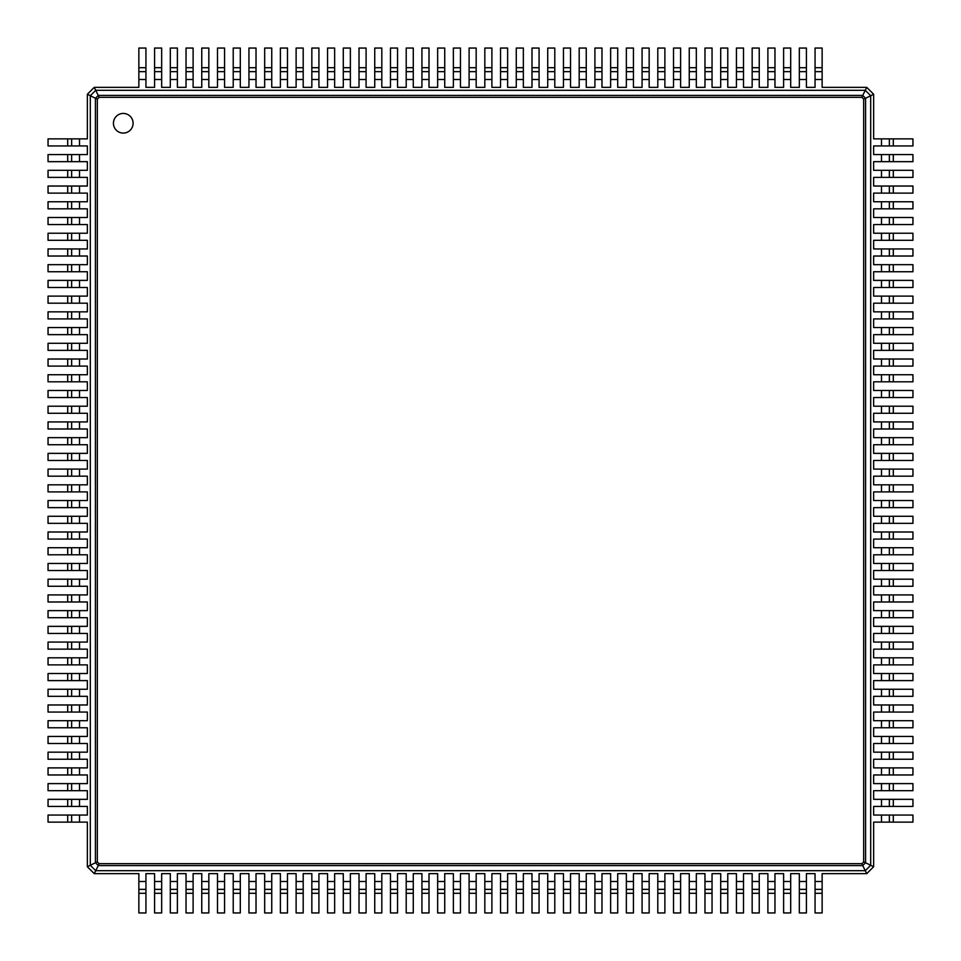 <?xml version="1.0" encoding="UTF-8"?>
<svg xmlns="http://www.w3.org/2000/svg" width="961" height="961" viewBox="0 0 961 961"><rect width="100%" height="100%" fill="white"/><g stroke="black" fill="none" stroke-linecap="round" stroke-linejoin="round"><path stroke-width="1.44" d="M138.864 67.702L145.94 67.702L145.94 48.05L138.864 48.05L138.864 87.367L94.238 87.367L95.716 90.31L865.284 90.31L862.57 95.74M145.94 67.702L145.94 87.367L154.589 87.367L154.589 79.499L161.664 79.499L161.664 87.367L170.313 87.367L170.313 79.499L177.389 79.499L177.389 87.367L186.038 87.367L186.038 79.499L193.113 79.499L193.113 87.367L201.762 87.367L201.762 79.499L208.837 79.499L208.837 87.367L217.486 87.367L217.486 79.499L224.574 79.499L224.574 87.367L233.223 87.367L233.223 79.499L240.298 79.499L240.298 87.367L248.947 87.367L248.947 79.499L256.022 79.499L256.022 87.367L264.671 87.367L264.671 79.499L271.747 79.499L271.747 87.367L280.396 87.367L280.396 79.499L287.471 79.499L287.471 87.367L296.12 87.367L296.12 79.499L303.195 79.499L303.195 87.367L311.844 87.367L311.844 79.499L318.92 79.499L318.92 87.367L327.569 87.367L327.569 79.499L334.644 79.499L334.644 87.367L343.293 87.367L343.293 79.499L350.369 79.499L350.369 87.367L359.018 87.367L359.018 79.499L366.093 79.499L366.093 87.367L374.742 87.367L374.742 79.499L381.817 79.499L381.817 87.367L390.466 87.367L390.466 79.499L397.554 79.499L397.554 87.367L406.203 87.367L406.203 79.499L413.278 79.499L413.278 87.367L421.927 87.367L421.927 79.499L429.002 79.499L429.002 87.367L437.651 87.367L437.651 79.499L444.727 79.499L444.727 87.367L453.376 87.367L453.376 79.499L460.451 79.499L460.451 87.367L469.1 87.367L469.1 79.499L476.175 79.499L476.175 87.367L484.825 87.367L484.825 79.499L491.9 79.499L491.9 87.367L500.549 87.367L500.549 79.499L507.624 79.499L507.624 87.367L516.273 87.367L516.273 79.499L523.349 79.499L523.349 87.367L531.998 87.367L531.998 79.499L539.073 79.499L539.073 87.367L547.722 87.367L547.722 79.499L554.797 79.499L554.797 87.367L563.446 87.367L563.446 79.499L570.534 79.499L570.534 87.367L579.183 87.367L579.183 79.499L586.258 79.499L586.258 87.367L594.907 87.367L594.907 79.499L601.982 79.499L601.982 87.367L610.631 87.367L610.631 79.499L617.707 79.499L617.707 87.367L626.356 87.367L626.356 79.499L633.431 79.499L633.431 87.367L642.08 87.367L642.08 79.499L649.155 79.499L649.155 87.367L657.804 87.367L657.804 79.499L664.88 79.499L664.88 87.367L673.529 87.367L673.529 79.499L680.604 79.499L680.604 87.367L689.253 87.367L689.253 79.499L696.329 79.499L696.329 87.367L704.978 87.367L704.978 79.499L712.053 79.499L712.053 87.367L720.702 87.367L720.702 79.499L727.777 79.499L727.777 87.367L736.426 87.367L736.426 79.499L743.514 79.499L743.514 87.367L752.163 87.367L752.163 79.499L759.238 79.499L759.238 87.367L767.887 87.367L767.887 79.499L774.962 79.499L774.962 87.367L783.611 87.367L783.611 79.499L790.687 79.499L790.687 87.367L799.336 87.367L799.336 79.499L806.411 79.499L806.411 87.367L815.06 87.367L815.06 79.499L822.135 79.499L822.135 87.367L866.762 87.367L873.633 94.238L873.633 138.864L881.501 138.864L881.501 145.94L873.633 145.94L873.633 154.589L881.501 154.589L881.501 161.664L873.633 161.664L873.633 170.313L881.501 170.313L881.501 177.389L873.633 177.389L873.633 186.038L881.501 186.038L881.501 193.113L873.633 193.113L873.633 201.762L881.501 201.762L881.501 208.837L873.633 208.837L873.633 217.486L881.501 217.486L881.501 224.574L873.633 224.574L873.633 233.223L881.501 233.223L881.501 240.298L873.633 240.298L873.633 248.947L881.501 248.947L881.501 256.022L873.633 256.022L873.633 264.671L881.501 264.671L881.501 271.747L873.633 271.747L873.633 280.396L881.501 280.396L881.501 287.471L873.633 287.471L873.633 296.12L881.501 296.12L881.501 303.195L873.633 303.195L873.633 311.844L881.501 311.844L881.501 318.92L873.633 318.92L873.633 327.569L881.501 327.569L881.501 334.644L873.633 334.644L873.633 343.293L881.501 343.293L881.501 350.369L873.633 350.369L873.633 359.018L881.501 359.018L881.501 366.093L873.633 366.093L873.633 374.742L881.501 374.742L881.501 381.817L873.633 381.817L873.633 390.466L881.501 390.466L881.501 397.554L873.633 397.554L873.633 406.203L881.501 406.203L881.501 413.278L873.633 413.278L873.633 421.927L881.501 421.927L881.501 429.002L873.633 429.002L873.633 437.651L881.501 437.651L881.501 444.727L873.633 444.727L873.633 453.376L881.501 453.376L881.501 460.451L873.633 460.451L873.633 469.1L881.501 469.1L881.501 476.175L873.633 476.175L873.633 484.825L881.501 484.825L881.501 491.9L873.633 491.9L873.633 500.549L881.501 500.549L881.501 507.624L873.633 507.624L873.633 516.273L881.501 516.273L881.501 523.349L873.633 523.349L873.633 531.998L881.501 531.998L881.501 539.073L873.633 539.073L873.633 547.722L881.501 547.722L881.501 554.797L873.633 554.797L873.633 563.446L881.501 563.446L881.501 570.534L873.633 570.534L873.633 579.183L881.501 579.183L881.501 586.258L873.633 586.258L873.633 594.907L881.501 594.907L881.501 601.982L873.633 601.982L873.633 610.631L881.501 610.631L881.501 617.707L873.633 617.707L873.633 626.356L881.501 626.356L881.501 633.431L873.633 633.431L873.633 642.08L881.501 642.08L881.501 649.155L873.633 649.155L873.633 657.804L881.501 657.804L881.501 664.88L873.633 664.88L873.633 673.529L881.501 673.529L881.501 680.604L873.633 680.604L873.633 689.253L881.501 689.253L881.501 696.329L873.633 696.329L873.633 704.978L881.501 704.978L881.501 712.053L873.633 712.053L873.633 720.702L881.501 720.702L881.501 727.777L873.633 727.777L873.633 736.426L881.501 736.426L881.501 743.514L873.633 743.514L873.633 752.163L881.501 752.163L881.501 759.238L873.633 759.238L873.633 767.887L881.501 767.887L881.501 774.962L873.633 774.962L873.633 783.611L881.501 783.611L881.501 790.687L873.633 790.687L873.633 799.336L881.501 799.336L881.501 806.411L873.633 806.411L873.633 815.06L881.501 815.06L881.501 822.135L873.633 822.135L873.633 866.762L866.762 873.633L822.135 873.633L822.135 881.501L815.06 881.501L815.06 873.633L806.411 873.633L806.411 881.501L799.336 881.501L799.336 873.633L790.687 873.633L790.687 881.501L783.611 881.501L783.611 873.633L774.962 873.633L774.962 881.501L767.887 881.501L767.887 873.633L759.238 873.633L759.238 881.501L752.163 881.501L752.163 873.633L743.514 873.633L743.514 881.501L736.426 881.501L736.426 873.633L727.777 873.633L727.777 881.501L720.702 881.501L720.702 873.633L712.053 873.633L712.053 881.501L704.978 881.501L704.978 873.633L696.329 873.633L696.329 881.501L689.253 881.501L689.253 873.633L680.604 873.633L680.604 881.501L673.529 881.501L673.529 873.633L664.88 873.633L664.88 881.501L657.804 881.501L657.804 873.633L649.155 873.633L649.155 881.501L642.08 881.501L642.08 873.633L633.431 873.633L633.431 881.501L626.356 881.501L626.356 873.633L617.707 873.633L617.707 881.501L610.631 881.501L610.631 873.633L601.982 873.633L601.982 881.501L594.907 881.501L594.907 873.633L586.258 873.633L586.258 881.501L579.183 881.501L579.183 873.633L570.534 873.633L570.534 881.501L563.446 881.501L563.446 873.633L554.797 873.633L554.797 881.501L547.722 881.501L547.722 873.633L539.073 873.633L539.073 881.501L531.998 881.501L531.998 873.633L523.349 873.633L523.349 881.501L516.273 881.501L516.273 873.633L507.624 873.633L507.624 881.501L500.549 881.501L500.549 873.633L491.9 873.633L491.9 881.501L484.825 881.501L484.825 873.633L476.175 873.633L476.175 881.501L469.1 881.501L469.1 873.633L460.451 873.633L460.451 881.501L453.376 881.501L453.376 873.633L444.727 873.633L444.727 881.501L437.651 881.501L437.651 873.633L429.002 873.633L429.002 881.501L421.927 881.501L421.927 873.633L413.278 873.633L413.278 881.501L406.203 881.501L406.203 873.633L397.554 873.633L397.554 881.501L390.466 881.501L390.466 873.633L381.817 873.633L381.817 881.501L374.742 881.501L374.742 873.633L366.093 873.633L366.093 881.501L359.018 881.501L359.018 873.633L350.369 873.633L350.369 881.501L343.293 881.501L343.293 873.633L334.644 873.633L334.644 881.501L327.569 881.501L327.569 873.633L318.92 873.633L318.92 881.501L311.844 881.501L311.844 873.633L303.195 873.633L303.195 881.501L296.12 881.501L296.12 873.633L287.471 873.633L287.471 881.501L280.396 881.501L280.396 873.633L271.747 873.633L271.747 881.501L264.671 881.501L264.671 873.633L256.022 873.633L256.022 881.501L248.947 881.501L248.947 873.633L240.298 873.633L240.298 881.501L233.223 881.501L233.223 873.633L224.574 873.633L224.574 881.501L217.486 881.501L217.486 873.633L208.837 873.633L208.837 881.501L201.762 881.501L201.762 873.633L193.113 873.633L193.113 881.501L186.038 881.501L186.038 873.633L177.389 873.633L177.389 881.501L170.313 881.501L170.313 873.633L161.664 873.633L161.664 881.501L154.589 881.501L154.589 873.633L145.94 873.633L145.94 881.501L138.864 881.501L138.864 873.633L94.238 873.633L87.367 866.762L87.367 822.135L79.499 822.135L79.499 815.06L87.367 815.06L87.367 806.411L79.499 806.411L79.499 799.336L87.367 799.336L87.367 790.687L79.499 790.687L79.499 783.611L87.367 783.611L87.367 774.962L79.499 774.962L79.499 767.887L87.367 767.887L87.367 759.238L79.499 759.238L79.499 752.163L87.367 752.163L87.367 743.514L79.499 743.514L79.499 736.426L87.367 736.426L87.367 727.777L79.499 727.777L79.499 720.702L87.367 720.702L87.367 712.053L79.499 712.053L79.499 704.978L87.367 704.978L87.367 696.329L79.499 696.329L79.499 689.253L87.367 689.253L87.367 680.604L79.499 680.604L79.499 673.529L87.367 673.529L87.367 664.88L79.499 664.88L79.499 657.804L87.367 657.804L87.367 649.155L79.499 649.155L79.499 642.08L87.367 642.08L87.367 633.431L79.499 633.431L79.499 626.356L87.367 626.356L87.367 617.707L79.499 617.707L79.499 610.631L87.367 610.631L87.367 601.982L79.499 601.982L79.499 594.907L87.367 594.907L87.367 586.258L79.499 586.258L79.499 579.183L87.367 579.183L87.367 570.534L79.499 570.534L79.499 563.446L87.367 563.446L87.367 554.797L79.499 554.797L79.499 547.722L87.367 547.722L87.367 539.073L79.499 539.073L79.499 531.998L87.367 531.998L87.367 523.349L79.499 523.349L79.499 516.273L87.367 516.273L87.367 507.624L79.499 507.624L79.499 500.549L87.367 500.549L87.367 491.9L79.499 491.9L79.499 484.825L87.367 484.825L87.367 476.175L79.499 476.175L79.499 469.1L87.367 469.1L87.367 460.451L79.499 460.451L79.499 453.376L87.367 453.376L87.367 444.727L79.499 444.727L79.499 437.651L87.367 437.651L87.367 429.002L79.499 429.002L79.499 421.927L87.367 421.927L87.367 413.278L79.499 413.278L79.499 406.203L87.367 406.203L87.367 397.554L79.499 397.554L79.499 390.466L87.367 390.466L87.367 381.817L79.499 381.817L79.499 374.742L87.367 374.742L87.367 366.093L79.499 366.093L79.499 359.018L87.367 359.018L87.367 350.369L79.499 350.369L79.499 343.293L87.367 343.293L87.367 334.644L79.499 334.644L79.499 327.569L87.367 327.569L87.367 318.92L79.499 318.92L79.499 311.844L87.367 311.844L87.367 303.195L79.499 303.195L79.499 296.12L87.367 296.12L87.367 287.471L79.499 287.471L79.499 280.396L87.367 280.396L87.367 271.747L79.499 271.747L79.499 264.671L87.367 264.671L87.367 256.022L79.499 256.022L79.499 248.947L87.367 248.947L87.367 240.298L79.499 240.298L79.499 233.223L87.367 233.223L87.367 224.574L79.499 224.574L79.499 217.486L87.367 217.486L87.367 208.837L79.499 208.837L79.499 201.762L87.367 201.762L87.367 193.113L79.499 193.113L79.499 186.038L87.367 186.038L87.367 177.389L79.499 177.389L79.499 170.313L87.367 170.313L87.367 161.664L79.499 161.664L79.499 154.589L87.367 154.589L87.367 145.94L79.499 145.94L79.499 138.864L87.367 138.864L87.367 94.238L94.238 87.367M138.864 71.643L145.94 71.643L138.864 71.643M862.738 865.585L98.262 865.585L95.415 862.726L95.415 98.274L98.274 95.415L862.738 95.415L865.585 98.274L865.585 862.738L862.726 865.585L861.933 863.663L99.067 863.663L97.337 861.933L97.337 99.067L99.067 97.337L861.933 97.337L863.663 99.067L863.663 861.933L861.933 863.663M87.367 94.238L90.31 95.716L95.716 90.31L98.43 95.74M154.589 67.702L161.664 67.702L161.664 48.05L154.589 48.05L154.589 79.499M815.06 79.499L815.06 48.05L822.135 48.05L822.135 79.499M866.762 87.367L865.284 90.31L870.69 95.716L865.26 98.43M799.336 79.499L799.336 48.05L806.411 48.05L806.411 79.499M161.664 67.702L161.664 79.499M170.313 67.702L177.389 67.702L177.389 48.05L170.313 48.05L170.313 79.499M783.611 79.499L783.611 48.05L790.687 48.05L790.687 79.499M177.389 67.702L177.389 79.499M186.038 67.702L193.113 67.702L193.113 48.05L186.038 48.05L186.038 79.499M767.887 79.499L767.887 48.05L774.962 48.05L774.962 79.499M193.113 67.702L193.113 79.499M201.762 67.702L208.837 67.702L208.837 48.05L201.762 48.05L201.762 79.499M752.163 79.499L752.163 48.05L759.238 48.05L759.238 79.499M208.837 67.702L208.837 79.499M217.486 67.702L224.574 67.702L224.574 48.05L217.486 48.05L217.486 79.499M736.426 79.499L736.426 48.05L743.514 48.05L743.514 79.499M224.574 67.702L224.574 79.499M233.223 67.702L240.298 67.702L240.298 48.05L233.223 48.05L233.223 79.499M720.702 79.499L720.702 48.05L727.777 48.05L727.777 79.499M240.298 67.702L240.298 79.499M248.947 67.702L256.022 67.702L256.022 48.05L248.947 48.05L248.947 79.499M704.978 79.499L704.978 48.05L712.053 48.05L712.053 79.499M256.022 67.702L256.022 79.499M264.671 67.702L271.747 67.702L271.747 48.05L264.671 48.05L264.671 79.499M689.253 79.499L689.253 48.05L696.329 48.05L696.329 79.499M271.747 67.702L271.747 79.499M280.396 67.702L287.471 67.702L287.471 48.05L280.396 48.05L280.396 79.499M673.529 79.499L673.529 48.05L680.604 48.05L680.604 79.499M287.471 67.702L287.471 79.499M296.12 67.702L303.195 67.702L303.195 48.05L296.12 48.05L296.12 79.499M657.804 79.499L657.804 48.05L664.88 48.05L664.88 79.499M303.195 67.702L303.195 79.499M311.844 67.702L318.92 67.702L318.92 48.05L311.844 48.05L311.844 79.499M642.08 79.499L642.08 48.05L649.155 48.05L649.155 79.499M318.92 67.702L318.92 79.499M327.569 67.702L334.644 67.702L334.644 48.05L327.569 48.05L327.569 79.499M626.356 79.499L626.356 48.05L633.431 48.05L633.431 79.499M334.644 67.702L334.644 79.499M343.293 67.702L350.369 67.702L350.369 48.05L343.293 48.05L343.293 79.499M610.631 79.499L610.631 48.05L617.707 48.05L617.707 79.499M350.369 67.702L350.369 79.499M359.018 67.702L366.093 67.702L366.093 48.05L359.018 48.05L359.018 79.499M594.907 79.499L594.907 48.05L601.982 48.05L601.982 79.499M366.093 67.702L366.093 79.499M374.742 67.702L381.817 67.702L381.817 48.05L374.742 48.05L374.742 79.499M579.183 79.499L579.183 48.05L586.258 48.05L586.258 79.499M381.817 67.702L381.817 79.499M390.466 67.702L397.554 67.702L397.554 48.05L390.466 48.05L390.466 79.499M563.446 79.499L563.446 48.05L570.534 48.05L570.534 79.499M397.554 67.702L397.554 79.499M406.203 67.702L413.278 67.702L413.278 48.05L406.203 48.05L406.203 79.499M547.722 79.499L547.722 48.05L554.797 48.05L554.797 79.499M413.278 67.702L413.278 79.499M421.927 67.702L429.002 67.702L429.002 48.05L421.927 48.05L421.927 79.499M531.998 79.499L531.998 48.05L539.073 48.05L539.073 79.499M429.002 67.702L429.002 79.499M437.651 67.702L444.727 67.702L444.727 48.05L437.651 48.05L437.651 79.499M516.273 79.499L516.273 48.05L523.349 48.05L523.349 79.499M444.727 67.702L444.727 79.499M453.376 67.702L460.451 67.702L460.451 48.05L453.376 48.05L453.376 79.499M500.549 79.499L500.549 48.05L507.624 48.05L507.624 79.499M460.451 67.702L460.451 79.499M469.1 67.702L476.175 67.702L476.175 48.05L469.1 48.05L469.1 79.499M484.825 79.499L484.825 48.05L491.9 48.05L491.9 79.499M476.175 67.702L476.175 79.499M98.274 95.415L99.067 97.337M862.726 95.415L861.933 97.337M87.367 866.762L90.31 865.284L90.31 95.716L95.74 98.43M154.589 71.643L161.664 71.643L154.589 71.643M873.633 94.238L870.69 95.716L870.69 865.284L865.26 862.57M815.06 71.643L822.135 71.643L815.06 71.643M799.336 71.643L806.411 71.643L799.336 71.643M170.313 71.643L177.389 71.643L170.313 71.643M783.611 71.643L790.687 71.643L783.611 71.643M186.038 71.643L193.113 71.643L186.038 71.643M767.887 71.643L774.962 71.643L767.887 71.643M201.762 71.643L208.837 71.643L201.762 71.643M752.163 71.643L759.238 71.643L752.163 71.643M217.486 71.643L224.574 71.643L217.486 71.643M736.426 71.643L743.514 71.643L736.426 71.643M233.223 71.643L240.298 71.643L233.223 71.643M720.702 71.643L727.777 71.643L720.702 71.643M248.947 71.643L256.022 71.643L248.947 71.643M704.978 71.643L712.053 71.643L704.978 71.643M264.671 71.643L271.747 71.643L264.671 71.643M689.253 71.643L696.329 71.643L689.253 71.643M280.396 71.643L287.471 71.643L280.396 71.643M673.529 71.643L680.604 71.643L673.529 71.643M296.12 71.643L303.195 71.643L296.12 71.643M657.804 71.643L664.88 71.643L657.804 71.643M311.844 71.643L318.92 71.643L311.844 71.643M642.08 71.643L649.155 71.643L642.08 71.643M327.569 71.643L334.644 71.643L327.569 71.643M626.356 71.643L633.431 71.643L626.356 71.643M343.293 71.643L350.369 71.643L343.293 71.643M610.631 71.643L617.707 71.643L610.631 71.643M359.018 71.643L366.093 71.643L359.018 71.643M594.907 71.643L601.982 71.643L594.907 71.643M374.742 71.643L381.817 71.643L374.742 71.643M579.183 71.643L586.258 71.643L579.183 71.643M390.466 71.643L397.554 71.643L390.466 71.643M563.446 71.643L570.534 71.643L563.446 71.643M406.203 71.643L413.278 71.643L406.203 71.643M547.722 71.643L554.797 71.643L547.722 71.643M421.927 71.643L429.002 71.643L421.927 71.643M531.998 71.643L539.073 71.643L531.998 71.643M437.651 71.643L444.727 71.643L437.651 71.643M516.273 71.643L523.349 71.643L516.273 71.643M453.376 71.643L460.451 71.643L453.376 71.643M500.549 71.643L507.624 71.643L500.549 71.643M469.1 71.643L476.175 71.643L469.1 71.643M484.825 71.643L491.9 71.643L484.825 71.643M79.499 145.94L48.05 145.94L48.05 138.864L79.499 138.864M865.585 98.274L863.663 99.067M95.415 98.274L97.337 99.067M123.26 133.086A9.826 9.826 0 0 0 131.777 118.347A9.826 9.826 0 0 0 114.755 118.347A9.826 9.826 0 0 0 123.26 133.086M94.238 873.633L95.716 870.69L90.31 865.284L95.74 862.57M893.298 138.864L893.298 145.94L912.95 145.94L912.95 138.864L881.501 138.864M881.501 815.06L912.95 815.06L912.95 822.135L881.501 822.135M873.633 866.762L870.69 865.284L865.284 870.69L95.716 870.69L98.43 865.26M893.298 145.94L881.501 145.94M893.298 154.589L893.298 161.664L912.95 161.664L912.95 154.589L881.501 154.589M881.501 799.336L912.95 799.336L912.95 806.411L881.501 806.411M893.298 161.664L881.501 161.664M893.298 170.313L893.298 177.389L912.95 177.389L912.95 170.313L881.501 170.313M881.501 783.611L912.95 783.611L912.95 790.687L881.501 790.687M893.298 177.389L881.501 177.389M893.298 186.038L893.298 193.113L912.95 193.113L912.95 186.038L881.501 186.038M881.501 767.887L912.95 767.887L912.95 774.962L881.501 774.962M893.298 193.113L881.501 193.113M893.298 201.762L893.298 208.837L912.95 208.837L912.95 201.762L881.501 201.762M881.501 752.163L912.95 752.163L912.95 759.238L881.501 759.238M893.298 208.837L881.501 208.837M893.298 217.486L893.298 224.574L912.95 224.574L912.95 217.486L881.501 217.486M881.501 736.426L912.95 736.426L912.95 743.514L881.501 743.514M893.298 224.574L881.501 224.574M893.298 233.223L893.298 240.298L912.95 240.298L912.95 233.223L881.501 233.223M881.501 720.702L912.95 720.702L912.95 727.777L881.501 727.777M893.298 240.298L881.501 240.298M893.298 248.947L893.298 256.022L912.95 256.022L912.95 248.947L881.501 248.947M881.501 704.978L912.95 704.978L912.95 712.053L881.501 712.053M893.298 256.022L881.501 256.022M893.298 264.671L893.298 271.747L912.95 271.747L912.95 264.671L881.501 264.671M881.501 689.253L912.95 689.253L912.95 696.329L881.501 696.329M893.298 271.747L881.501 271.747M893.298 280.396L893.298 287.471L912.95 287.471L912.95 280.396L881.501 280.396M881.501 673.529L912.95 673.529L912.95 680.604L881.501 680.604M893.298 287.471L881.501 287.471M893.298 296.12L893.298 303.195L912.95 303.195L912.95 296.12L881.501 296.12M881.501 657.804L912.95 657.804L912.95 664.88L881.501 664.88M893.298 303.195L881.501 303.195M893.298 311.844L893.298 318.92L912.95 318.92L912.95 311.844L881.501 311.844M881.501 642.08L912.95 642.08L912.95 649.155L881.501 649.155M893.298 318.92L881.501 318.92M893.298 327.569L893.298 334.644L912.95 334.644L912.95 327.569L881.501 327.569M881.501 626.356L912.95 626.356L912.95 633.431L881.501 633.431M893.298 334.644L881.501 334.644M893.298 343.293L893.298 350.369L912.95 350.369L912.95 343.293L881.501 343.293M881.501 610.631L912.95 610.631L912.95 617.707L881.501 617.707M893.298 350.369L881.501 350.369M893.298 359.018L893.298 366.093L912.95 366.093L912.95 359.018L881.501 359.018M881.501 594.907L912.95 594.907L912.95 601.982L881.501 601.982M893.298 366.093L881.501 366.093M893.298 374.742L893.298 381.817L912.95 381.817L912.95 374.742L881.501 374.742M881.501 579.183L912.95 579.183L912.95 586.258L881.501 586.258M893.298 381.817L881.501 381.817M893.298 390.466L893.298 397.554L912.95 397.554L912.95 390.466L881.501 390.466M881.501 563.446L912.95 563.446L912.95 570.534L881.501 570.534M893.298 397.554L881.501 397.554M893.298 406.203L893.298 413.278L912.95 413.278L912.95 406.203L881.501 406.203M881.501 547.722L912.95 547.722L912.95 554.797L881.501 554.797M893.298 413.278L881.501 413.278M893.298 421.927L893.298 429.002L912.95 429.002L912.95 421.927L881.501 421.927M881.501 531.998L912.95 531.998L912.95 539.073L881.501 539.073M893.298 429.002L881.501 429.002M893.298 437.651L893.298 444.727L912.95 444.727L912.95 437.651L881.501 437.651M881.501 516.273L912.95 516.273L912.95 523.349L881.501 523.349M893.298 444.727L881.501 444.727M893.298 453.376L893.298 460.451L912.95 460.451L912.95 453.376L881.501 453.376M881.501 500.549L912.95 500.549L912.95 507.624L881.501 507.624M893.298 460.451L881.501 460.451M893.298 469.1L893.298 476.175L912.95 476.175L912.95 469.1L881.501 469.1M881.501 484.825L912.95 484.825L912.95 491.9L881.501 491.9M893.298 476.175L881.501 476.175M866.762 873.633L862.57 865.26M822.135 893.298L815.06 893.298L815.06 912.95L822.135 912.95L822.135 881.501M145.94 881.501L145.94 912.95L138.864 912.95L138.864 881.501M815.06 893.298L815.06 881.501M806.411 893.298L799.336 893.298L799.336 912.95L806.411 912.95L806.411 881.501M161.664 881.501L161.664 912.95L154.589 912.95L154.589 881.501M799.336 893.298L799.336 881.501M790.687 893.298L783.611 893.298L783.611 912.95L790.687 912.95L790.687 881.501M177.389 881.501L177.389 912.95L170.313 912.95L170.313 881.501M783.611 893.298L783.611 881.501M774.962 893.298L767.887 893.298L767.887 912.95L774.962 912.95L774.962 881.501M193.113 881.501L193.113 912.95L186.038 912.95L186.038 881.501M767.887 893.298L767.887 881.501M759.238 893.298L752.163 893.298L752.163 912.95L759.238 912.95L759.238 881.501M208.837 881.501L208.837 912.95L201.762 912.95L201.762 881.501M752.163 893.298L752.163 881.501M743.514 893.298L736.426 893.298L736.426 912.95L743.514 912.95L743.514 881.501M224.574 881.501L224.574 912.95L217.486 912.95L217.486 881.501M736.426 893.298L736.426 881.501M727.777 893.298L720.702 893.298L720.702 912.95L727.777 912.95L727.777 881.501M240.298 881.501L240.298 912.95L233.223 912.95L233.223 881.501M720.702 893.298L720.702 881.501M712.053 893.298L704.978 893.298L704.978 912.95L712.053 912.95L712.053 881.501M256.022 881.501L256.022 912.95L248.947 912.95L248.947 881.501M704.978 893.298L704.978 881.501M696.329 893.298L689.253 893.298L689.253 912.95L696.329 912.95L696.329 881.501M271.747 881.501L271.747 912.95L264.671 912.95L264.671 881.501M689.253 893.298L689.253 881.501M680.604 893.298L673.529 893.298L673.529 912.95L680.604 912.95L680.604 881.501M287.471 881.501L287.471 912.95L280.396 912.95L280.396 881.501M673.529 893.298L673.529 881.501M664.88 893.298L657.804 893.298L657.804 912.95L664.88 912.95L664.88 881.501M303.195 881.501L303.195 912.95L296.12 912.95L296.12 881.501M657.804 893.298L657.804 881.501M649.155 893.298L642.08 893.298L642.08 912.95L649.155 912.95L649.155 881.501M318.92 881.501L318.92 912.95L311.844 912.95L311.844 881.501M642.08 893.298L642.08 881.501M633.431 893.298L626.356 893.298L626.356 912.95L633.431 912.95L633.431 881.501M334.644 881.501L334.644 912.95L327.569 912.95L327.569 881.501M626.356 893.298L626.356 881.501M617.707 893.298L610.631 893.298L610.631 912.95L617.707 912.95L617.707 881.501M350.369 881.501L350.369 912.95L343.293 912.95L343.293 881.501M610.631 893.298L610.631 881.501M601.982 893.298L594.907 893.298L594.907 912.95L601.982 912.95L601.982 881.501M366.093 881.501L366.093 912.95L359.018 912.95L359.018 881.501M594.907 893.298L594.907 881.501M586.258 893.298L579.183 893.298L579.183 912.95L586.258 912.95L586.258 881.501M381.817 881.501L381.817 912.95L374.742 912.95L374.742 881.501M579.183 893.298L579.183 881.501M570.534 893.298L563.446 893.298L563.446 912.95L570.534 912.95L570.534 881.501M397.554 881.501L397.554 912.95L390.466 912.95L390.466 881.501M563.446 893.298L563.446 881.501M554.797 893.298L547.722 893.298L547.722 912.95L554.797 912.95L554.797 881.501M413.278 881.501L413.278 912.95L406.203 912.95L406.203 881.501M547.722 893.298L547.722 881.501M539.073 893.298L531.998 893.298L531.998 912.95L539.073 912.95L539.073 881.501M429.002 881.501L429.002 912.95L421.927 912.95L421.927 881.501M531.998 893.298L531.998 881.501M523.349 893.298L516.273 893.298L516.273 912.95L523.349 912.95L523.349 881.501M444.727 881.501L444.727 912.95L437.651 912.95L437.651 881.501M516.273 893.298L516.273 881.501M507.624 893.298L500.549 893.298L500.549 912.95L507.624 912.95L507.624 881.501M460.451 881.501L460.451 912.95L453.376 912.95L453.376 881.501M500.549 893.298L500.549 881.501M491.9 893.298L484.825 893.298L484.825 912.95L491.9 912.95L491.9 881.501M476.175 881.501L476.175 912.95L469.1 912.95L469.1 881.501M484.825 893.298L484.825 881.501M67.702 822.135L67.702 815.06L48.05 815.06L48.05 822.135L79.499 822.135M67.702 815.06L79.499 815.06M67.702 806.411L67.702 799.336L48.05 799.336L48.05 806.411L79.499 806.411M79.499 161.664L48.05 161.664L48.05 154.589L79.499 154.589M67.702 799.336L79.499 799.336M67.702 790.687L67.702 783.611L48.05 783.611L48.05 790.687L79.499 790.687M79.499 177.389L48.05 177.389L48.05 170.313L79.499 170.313M67.702 783.611L79.499 783.611M67.702 774.962L67.702 767.887L48.05 767.887L48.05 774.962L79.499 774.962M79.499 193.113L48.05 193.113L48.05 186.038L79.499 186.038M67.702 767.887L79.499 767.887M67.702 759.238L67.702 752.163L48.05 752.163L48.05 759.238L79.499 759.238M79.499 208.837L48.05 208.837L48.05 201.762L79.499 201.762M67.702 752.163L79.499 752.163M67.702 743.514L67.702 736.426L48.05 736.426L48.05 743.514L79.499 743.514M79.499 224.574L48.05 224.574L48.05 217.486L79.499 217.486M67.702 736.426L79.499 736.426M67.702 727.777L67.702 720.702L48.05 720.702L48.05 727.777L79.499 727.777M79.499 240.298L48.05 240.298L48.05 233.223L79.499 233.223M67.702 720.702L79.499 720.702M67.702 712.053L67.702 704.978L48.05 704.978L48.05 712.053L79.499 712.053M79.499 256.022L48.05 256.022L48.05 248.947L79.499 248.947M67.702 704.978L79.499 704.978M67.702 696.329L67.702 689.253L48.05 689.253L48.05 696.329L79.499 696.329M79.499 271.747L48.05 271.747L48.05 264.671L79.499 264.671M67.702 689.253L79.499 689.253M67.702 680.604L67.702 673.529L48.05 673.529L48.05 680.604L79.499 680.604M79.499 287.471L48.05 287.471L48.05 280.396L79.499 280.396M67.702 673.529L79.499 673.529M67.702 664.88L67.702 657.804L48.05 657.804L48.05 664.88L79.499 664.88M79.499 303.195L48.05 303.195L48.05 296.12L79.499 296.12M67.702 657.804L79.499 657.804M67.702 649.155L67.702 642.08L48.05 642.08L48.05 649.155L79.499 649.155M79.499 318.92L48.05 318.92L48.05 311.844L79.499 311.844M67.702 642.08L79.499 642.08M67.702 633.431L67.702 626.356L48.05 626.356L48.05 633.431L79.499 633.431M79.499 334.644L48.05 334.644L48.05 327.569L79.499 327.569M67.702 626.356L79.499 626.356M67.702 617.707L67.702 610.631L48.05 610.631L48.05 617.707L79.499 617.707M79.499 350.369L48.05 350.369L48.05 343.293L79.499 343.293M67.702 610.631L79.499 610.631M67.702 601.982L67.702 594.907L48.05 594.907L48.05 601.982L79.499 601.982M79.499 366.093L48.05 366.093L48.05 359.018L79.499 359.018M67.702 594.907L79.499 594.907M67.702 586.258L67.702 579.183L48.05 579.183L48.05 586.258L79.499 586.258M79.499 381.817L48.05 381.817L48.05 374.742L79.499 374.742M67.702 579.183L79.499 579.183M67.702 570.534L67.702 563.446L48.05 563.446L48.05 570.534L79.499 570.534M79.499 397.554L48.05 397.554L48.05 390.466L79.499 390.466M67.702 563.446L79.499 563.446M67.702 554.797L67.702 547.722L48.05 547.722L48.05 554.797L79.499 554.797M79.499 413.278L48.05 413.278L48.05 406.203L79.499 406.203M67.702 547.722L79.499 547.722M67.702 539.073L67.702 531.998L48.05 531.998L48.05 539.073L79.499 539.073M79.499 429.002L48.05 429.002L48.05 421.927L79.499 421.927M67.702 531.998L79.499 531.998M67.702 523.349L67.702 516.273L48.05 516.273L48.05 523.349L79.499 523.349M79.499 444.727L48.05 444.727L48.05 437.651L79.499 437.651M67.702 516.273L79.499 516.273M67.702 507.624L67.702 500.549L48.05 500.549L48.05 507.624L79.499 507.624M79.499 460.451L48.05 460.451L48.05 453.376L79.499 453.376M67.702 500.549L79.499 500.549M67.702 491.9L67.702 484.825L48.05 484.825L48.05 491.9L79.499 491.9M79.499 476.175L48.05 476.175L48.05 469.1L79.499 469.1M67.702 484.825L79.499 484.825M71.643 145.94L71.643 138.864L71.643 145.94M865.585 862.726L863.663 861.933M95.415 862.726L97.337 861.933M98.274 865.585L99.067 863.663M889.357 138.864L889.357 145.94L889.357 138.864M889.357 815.06L889.357 822.135L889.357 815.06M889.357 154.589L889.357 161.664L889.357 154.589M889.357 799.336L889.357 806.411L889.357 799.336M889.357 170.313L889.357 177.389L889.357 170.313M889.357 783.611L889.357 790.687L889.357 783.611M889.357 186.038L889.357 193.113L889.357 186.038M889.357 767.887L889.357 774.962L889.357 767.887M889.357 201.762L889.357 208.837L889.357 201.762M889.357 752.163L889.357 759.238L889.357 752.163M889.357 217.486L889.357 224.574L889.357 217.486M889.357 736.426L889.357 743.514L889.357 736.426M889.357 233.223L889.357 240.298L889.357 233.223M889.357 720.702L889.357 727.777L889.357 720.702M889.357 248.947L889.357 256.022L889.357 248.947M889.357 704.978L889.357 712.053L889.357 704.978M889.357 264.671L889.357 271.747L889.357 264.671M889.357 689.253L889.357 696.329L889.357 689.253M889.357 280.396L889.357 287.471L889.357 280.396M889.357 673.529L889.357 680.604L889.357 673.529M889.357 296.12L889.357 303.195L889.357 296.12M889.357 657.804L889.357 664.88L889.357 657.804M889.357 311.844L889.357 318.92L889.357 311.844M889.357 642.08L889.357 649.155L889.357 642.08M889.357 327.569L889.357 334.644M889.357 626.356L889.357 633.431L889.357 626.356M889.357 343.293L889.357 350.369M889.357 610.631L889.357 617.707L889.357 610.631M889.357 359.018L889.357 366.093L889.357 359.018M889.357 594.907L889.357 601.982L889.357 594.907M889.357 374.742L889.357 381.817L889.357 374.742M889.357 579.183L889.357 586.258L889.357 579.183M889.357 390.466L889.357 397.554L889.357 390.466M889.357 563.446L889.357 570.534L889.357 563.446M889.357 406.203L889.357 413.278L889.357 406.203M889.357 547.722L889.357 554.797L889.357 547.722M889.357 421.927L889.357 429.002L889.357 421.927M889.357 531.998L889.357 539.073L889.357 531.998M889.357 437.651L889.357 444.727L889.357 437.651M889.357 516.273L889.357 523.349L889.357 516.273M889.357 453.376L889.357 460.451L889.357 453.376M889.357 500.549L889.357 507.624L889.357 500.549M889.357 469.1L889.357 476.175L889.357 469.1M889.357 484.825L889.357 491.9L889.357 484.825M822.135 889.357L815.06 889.357L822.135 889.357M145.94 889.357L138.864 889.357L145.94 889.357M806.411 889.357L799.336 889.357L806.411 889.357M161.664 889.357L154.589 889.357L161.664 889.357M790.687 889.357L783.611 889.357L790.687 889.357M177.389 889.357L170.313 889.357L177.389 889.357M774.962 889.357L767.887 889.357L774.962 889.357M193.113 889.357L186.038 889.357L193.113 889.357M759.238 889.357L752.163 889.357L759.238 889.357M208.837 889.357L201.762 889.357L208.837 889.357M743.514 889.357L736.426 889.357L743.514 889.357M224.574 889.357L217.486 889.357L224.574 889.357M727.777 889.357L720.702 889.357L727.777 889.357M240.298 889.357L233.223 889.357L240.298 889.357M712.053 889.357L704.978 889.357L712.053 889.357M256.022 889.357L248.947 889.357L256.022 889.357M696.329 889.357L689.253 889.357L696.329 889.357M271.747 889.357L264.671 889.357L271.747 889.357M680.604 889.357L673.529 889.357L680.604 889.357M287.471 889.357L280.396 889.357L287.471 889.357M664.88 889.357L657.804 889.357L664.88 889.357M303.195 889.357L296.12 889.357L303.195 889.357M649.155 889.357L642.08 889.357L649.155 889.357M318.92 889.357L311.844 889.357L318.92 889.357M633.431 889.357L626.356 889.357L633.431 889.357M334.644 889.357L327.569 889.357L334.644 889.357M617.707 889.357L610.631 889.357L617.707 889.357M350.369 889.357L343.293 889.357L350.369 889.357M601.982 889.357L594.907 889.357L601.982 889.357M366.093 889.357L359.018 889.357L366.093 889.357M586.258 889.357L579.183 889.357L586.258 889.357M381.817 889.357L374.742 889.357L381.817 889.357M570.534 889.357L563.446 889.357L570.534 889.357M397.554 889.357L390.466 889.357L397.554 889.357M554.797 889.357L547.722 889.357L554.797 889.357M413.278 889.357L406.203 889.357L413.278 889.357M539.073 889.357L531.998 889.357L539.073 889.357M429.002 889.357L421.927 889.357L429.002 889.357M523.349 889.357L516.273 889.357L523.349 889.357M444.727 889.357L437.651 889.357L444.727 889.357M507.624 889.357L500.549 889.357L507.624 889.357M460.451 889.357L453.376 889.357L460.451 889.357M491.9 889.357L484.825 889.357L491.9 889.357M476.175 889.357L469.1 889.357L476.175 889.357M71.643 822.135L71.643 815.06M71.643 806.411L71.643 799.336M71.643 161.664L71.643 154.589L71.643 161.664M71.643 790.687L71.643 783.611M71.643 177.389L71.643 170.313L71.643 177.389M71.643 774.962L71.643 767.887M71.643 193.113L71.643 186.038L71.643 193.113M71.643 759.238L71.643 752.163L71.643 759.238M71.643 208.837L71.643 201.762L71.643 208.837M71.643 743.514L71.643 736.426L71.643 743.514M71.643 224.574L71.643 217.486L71.643 224.574M71.643 727.777L71.643 720.702L71.643 727.777M71.643 240.298L71.643 233.223L71.643 240.298M71.643 712.053L71.643 704.978L71.643 712.053M71.643 256.022L71.643 248.947L71.643 256.022M71.643 696.329L71.643 689.253L71.643 696.329M71.643 271.747L71.643 264.671L71.643 271.747M71.643 680.604L71.643 673.529L71.643 680.604M71.643 287.471L71.643 280.396L71.643 287.471M71.643 664.88L71.643 657.804L71.643 664.88M71.643 303.195L71.643 296.12L71.643 303.195M71.643 649.155L71.643 642.08L71.643 649.155M71.643 318.92L71.643 311.844L71.643 318.92M71.643 633.431L71.643 626.356L71.643 633.431M71.643 334.644L71.643 327.569L71.643 334.644M71.643 617.707L71.643 610.631L71.643 617.707M71.643 350.369L71.643 343.293L71.643 350.369M71.643 601.982L71.643 594.907L71.643 601.982M71.643 366.093L71.643 359.018L71.643 366.093M71.643 586.258L71.643 579.183L71.643 586.258M71.643 381.817L71.643 374.742L71.643 381.817M71.643 570.534L71.643 563.446L71.643 570.534M71.643 397.554L71.643 390.466L71.643 397.554M71.643 554.797L71.643 547.722L71.643 554.797M71.643 413.278L71.643 406.203L71.643 413.278M71.643 539.073L71.643 531.998L71.643 539.073M71.643 429.002L71.643 421.927L71.643 429.002M71.643 523.349L71.643 516.273L71.643 523.349M71.643 444.727L71.643 437.651L71.643 444.727M71.643 507.624L71.643 500.549L71.643 507.624M71.643 460.451L71.643 453.376L71.643 460.451M71.643 491.9L71.643 484.825L71.643 491.9M71.643 476.175L71.643 469.1L71.643 476.175M138.864 79.499L145.94 79.499M815.06 67.702L822.135 67.702M799.336 67.702L806.411 67.702M783.611 67.702L790.687 67.702M767.887 67.702L774.962 67.702M752.163 67.702L759.238 67.702M736.426 67.702L743.514 67.702M720.702 67.702L727.777 67.702M704.978 67.702L712.053 67.702M689.253 67.702L696.329 67.702M673.529 67.702L680.604 67.702M657.804 67.702L664.88 67.702M642.08 67.702L649.155 67.702M626.356 67.702L633.431 67.702M610.631 67.702L617.707 67.702M594.907 67.702L601.982 67.702M579.183 67.702L586.258 67.702M563.446 67.702L570.534 67.702M547.722 67.702L554.797 67.702M531.998 67.702L539.073 67.702M516.273 67.702L523.349 67.702M500.549 67.702L507.624 67.702M484.825 67.702L491.9 67.702M67.702 145.94L67.702 138.864M893.298 815.06L893.298 822.135M893.298 799.336L893.298 806.411M893.298 783.611L893.298 790.687M893.298 767.887L893.298 774.962M893.298 752.163L893.298 759.238M893.298 736.426L893.298 743.514M893.298 720.702L893.298 727.777M893.298 704.978L893.298 712.053M893.298 689.253L893.298 696.329M893.298 673.529L893.298 680.604M893.298 657.804L893.298 664.88M893.298 642.08L893.298 649.155M893.298 626.356L893.298 633.431M893.298 610.631L893.298 617.707M893.298 594.907L893.298 601.982M893.298 579.183L893.298 586.258M893.298 563.446L893.298 570.534M893.298 547.722L893.298 554.797M893.298 531.998L893.298 539.073M893.298 516.273L893.298 523.349M893.298 500.549L893.298 507.624M893.298 484.825L893.298 491.9M145.94 893.298L138.864 893.298M161.664 893.298L154.589 893.298M177.389 893.298L170.313 893.298M193.113 893.298L186.038 893.298M208.837 893.298L201.762 893.298M224.574 893.298L217.486 893.298M240.298 893.298L233.223 893.298M256.022 893.298L248.947 893.298M271.747 893.298L264.671 893.298M287.471 893.298L280.396 893.298M303.195 893.298L296.12 893.298M318.92 893.298L311.844 893.298M334.644 893.298L327.569 893.298M350.369 893.298L343.293 893.298M366.093 893.298L359.018 893.298M381.817 893.298L374.742 893.298M397.554 893.298L390.466 893.298M413.278 893.298L406.203 893.298M429.002 893.298L421.927 893.298M444.727 893.298L437.651 893.298M460.451 893.298L453.376 893.298M476.175 893.298L469.1 893.298M67.702 161.664L67.702 154.589M67.702 177.389L67.702 170.313M67.702 193.113L67.702 186.038M67.702 208.837L67.702 201.762M67.702 224.574L67.702 217.486M67.702 240.298L67.702 233.223M67.702 256.022L67.702 248.947M67.702 271.747L67.702 264.671M67.702 287.471L67.702 280.396M67.702 303.195L67.702 296.12M67.702 318.92L67.702 311.844M67.702 334.644L67.702 327.569M67.702 350.369L67.702 343.293M67.702 366.093L67.702 359.018M67.702 381.817L67.702 374.742M67.702 397.554L67.702 390.466M67.702 413.278L67.702 406.203M67.702 429.002L67.702 421.927M67.702 444.727L67.702 437.651M67.702 460.451L67.702 453.376M67.702 476.175L67.702 469.1"/></g></svg>
